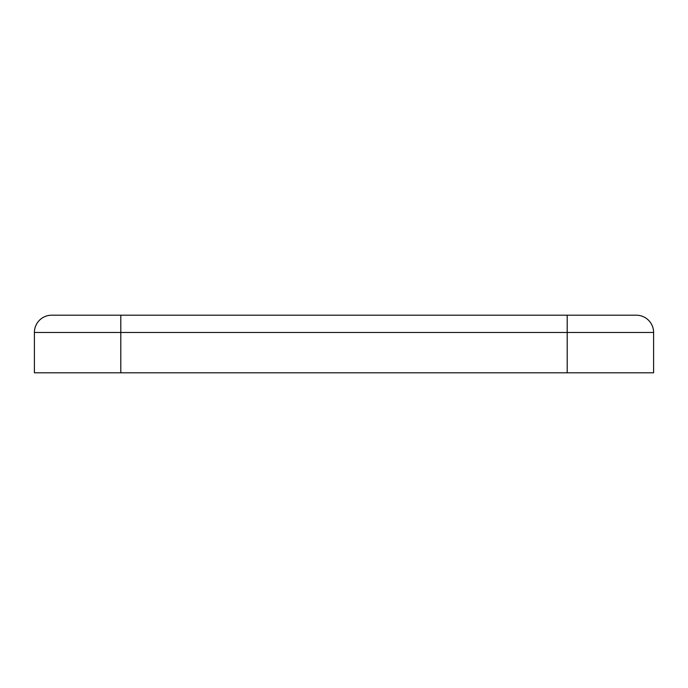 <?xml version="1.0" encoding="UTF-8"?>
<svg xmlns="http://www.w3.org/2000/svg" width="688" height="688" viewBox="0 0 688 688"><rect width="100%" height="100%" fill="white"/><g stroke="black" fill="none" stroke-linecap="round" stroke-linejoin="round"><path stroke-width="1.03" d="M34.4 332.476A17.277 17.277 0 0 1 51.677 315.199L636.323 315.199A17.277 17.277 0 0 1 653.6 332.476L653.6 372.801L34.4 372.801L34.4 332.476L653.6 332.476A17.277 17.277 0 0 0 636.323 315.199M567.196 315.199L567.196 372.801M120.804 315.199L120.804 372.801"/></g></svg>
